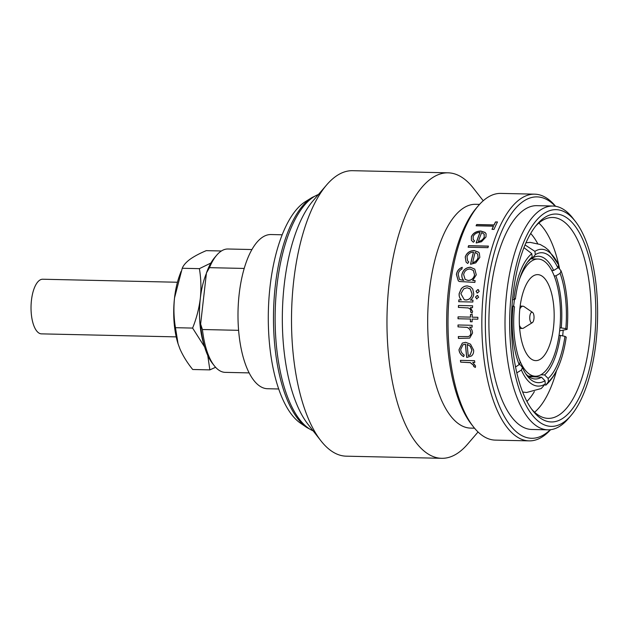 <?xml version="1.0" encoding="UTF-8"?>
<svg xmlns="http://www.w3.org/2000/svg" width="629" height="629" viewBox="0 0 629 629"><rect width="100%" height="100%" fill="white"/><g stroke="black" fill="none" stroke-linecap="round" stroke-linejoin="round"><path stroke-width="0.94" d="M177.441 282.248L42.725 279.229A27.322 11.07 91.3 0 0 31.45 300.3A27.322 11.07 91.3 0 0 41.498 333.865L176.214 336.877M519.444 325.382A11.11 4.497 91.3 0 0 522.502 328.417A11.11 4.497 91.3 0 0 523.595 328.071L532.331 322.638A5.291 2.139 91.3 0 0 533.958 318.73A5.291 2.139 91.3 0 0 532.559 312.416A5.291 2.139 91.3 0 0 529.83 316.308A5.291 2.139 91.3 0 0 532.331 322.638M531.285 258.063L532.511 258.063L535.326 254.666A62.397 24.956 -90.3 0 1 547.214 254.375A62.397 24.956 -90.3 0 1 557.86 267.875L553.677 270.462A58.874 23.548 89.7 0 0 543.676 257.819A58.874 23.548 89.7 0 0 538.243 256.262A58.874 23.548 89.7 0 0 532.511 258.063M514.491 299.451A58.607 23.745 91.3 0 0 513.862 304.224A58.607 23.745 91.3 0 0 513.634 306.315M518.744 357.948A58.607 23.745 91.3 0 0 535.413 376.221A58.607 23.745 91.3 0 0 559.598 331.027A58.607 23.745 91.3 0 0 538.039 259.03A58.607 23.745 91.3 0 0 519.342 279.677M553.512 327.457A43.008 17.423 91.3 0 0 537.693 274.629A43.008 17.423 91.3 0 0 519.947 307.793A43.008 17.423 91.3 0 0 535.766 360.621A43.008 17.423 91.3 0 0 553.512 327.457M306.85 427.531A118.991 48.205 91.3 0 1 275.321 285.605A118.991 48.205 91.3 0 1 312 197.537L305.372 201.657A114.572 46.42 91.3 0 0 270.061 286.454A114.572 46.42 91.3 0 0 300.41 423.12L306.85 427.531L313.218 430.951M511.346 293.216A108.408 43.92 91.3 0 0 524.586 402.568A108.408 43.92 91.3 0 0 570.928 415.596A108.408 43.92 91.3 0 0 595.946 342.789A108.408 43.92 91.3 0 0 575.276 221.282A108.408 43.92 91.3 0 0 511.346 293.216M570.928 415.596L568.262 418.702A111.931 45.351 -88.7 0 1 547.914 429.835A111.931 45.351 -88.7 0 1 506.746 292.343A111.931 45.351 -88.7 0 1 552.93 206.029A111.931 45.351 -88.7 0 1 572.76 218.066L575.276 221.282M513.067 294.23A103.997 42.135 -88.7 0 1 537.064 224.38A103.997 42.135 -88.7 0 1 581.526 236.881A103.997 42.135 -88.7 0 1 594.224 341.783A103.997 42.135 -88.7 0 1 532.889 410.792A103.997 42.135 -88.7 0 1 513.067 294.23M531.631 409.117A100.475 40.704 91.3 0 0 548.173 418.379A100.475 40.704 91.3 0 0 589.625 340.902A100.475 40.704 91.3 0 0 552.671 217.485A100.475 40.704 91.3 0 0 535.735 226M562.696 335.894A100.475 40.704 91.3 0 0 563.136 330.642M559.511 268.426A100.475 40.704 91.3 0 0 538.849 223.036M537.63 243.509A91.134 36.922 91.3 0 0 530.687 233.469M467.127 287.744L463.691 288.86L460.876 293.704L464.257 299.703L465.892 299.986C469.368 299.719 471.412 297.714 472.025 293.971L470.288 289.002L467.127 287.744M458.856 299.829L461.301 299.884C459.618 298.209 458.903 296.11 459.146 293.594L461.183 288.797C462.913 286.84 464.973 285.873 467.371 285.904L470.602 286.84L472.741 289.057L473.763 293.979C473.543 296.55 472.41 298.578 470.374 300.088L472.984 300.143A123.386 49.99 91.3 0 0 472.851 302.022L458.722 301.708A123.386 49.99 91.3 0 1 458.856 299.829L461.371 299.907C459.689 298.232 458.966 296.141 459.217 293.633L461.254 288.845C462.983 286.879 465.043 285.92 467.433 285.951L470.657 286.871M464.296 299.719L465.963 300.009C469.438 299.742 471.483 297.745 472.096 294.002L470.358 289.049L469.541 288.452M483.229 200.753L473.385 188.181A142.775 57.844 91.3 0 0 448.092 172.826L352.633 170.687A142.775 57.844 91.3 0 0 326.671 184.895L313.038 200.793A124.707 50.524 91.3 0 0 284.261 284.544A124.707 50.524 91.3 0 0 308.029 424.331L320.939 440.819A142.775 57.844 91.3 0 0 346.233 456.174L441.7 458.313A142.775 57.844 91.3 0 0 467.654 444.105L478.048 431.989M326.671 184.895A142.775 57.844 91.3 0 0 293.719 280.786A142.775 57.844 91.3 0 0 320.939 440.819M448.092 172.826A142.775 57.844 91.3 0 0 389.178 282.924A142.775 57.844 91.3 0 0 441.7 458.313M479.534 204.386L475.595 204.299A111.931 45.351 91.3 0 0 429.41 290.606A111.931 45.351 91.3 0 0 470.578 428.105L474.525 428.192M555.596 206.288A123.386 49.99 91.3 0 0 534.658 194.164L500.826 193.402A123.386 49.99 91.3 0 0 478.394 205.683L476.397 208.01A120.744 48.92 91.3 0 0 448.532 289.096A120.744 48.92 91.3 0 0 471.546 424.433L473.44 426.847A123.386 49.99 91.3 0 0 495.298 440.119L529.131 440.874A123.386 49.99 91.3 0 0 550.595 429.701M478.394 205.683A123.386 49.99 91.3 0 0 449.916 288.546A123.386 49.99 91.3 0 0 473.44 426.847M460.672 362.139A123.386 49.99 91.3 0 1 460.436 360.37L474.557 360.684A123.386 49.99 91.3 0 0 474.801 362.453L472.725 362.414L475.563 365.952L475.32 367.454L473.668 366.463L473.779 365.583L470.319 362.674L460.672 362.139L470.382 362.603L473.849 365.512L473.731 366.392L475.39 367.383M471.451 355.975L466.734 357.461A123.386 49.99 91.3 0 1 465.452 344.165L462.975 344.763L460.695 349.52C460.955 351.925 462.134 353.765 464.226 355.039L463.604 356.619C460.837 355.11 459.296 352.806 458.981 349.708L462.323 343.08L465.657 342.318L470.492 344.165L473.613 350.086C473.849 352.554 473.126 354.52 471.451 355.975L471.428 355.998M458.407 338.433A123.386 49.99 91.3 0 1 458.321 336.562L468.165 336.562C469.997 336.083 470.869 334.793 470.791 332.678C470.547 330.028 469.258 328.259 466.93 327.363L458.022 326.876A123.386 49.99 91.3 0 1 458.006 324.981L472.135 325.295A123.386 49.99 91.3 0 0 472.151 327.19L469.604 327.135C471.459 328.645 472.434 330.61 472.536 333.04L469.698 338.095L458.407 338.433L469.698 338.095M468.165 336.562L468.817 336.358M470.39 321.741A123.386 49.99 91.3 0 1 470.413 319.029L458.022 318.754A123.386 49.99 91.3 0 1 458.054 316.851L470.445 317.134A123.386 49.99 91.3 0 1 470.508 314.421L472.245 314.461A123.386 49.99 91.3 0 0 472.182 317.173L477.883 317.299A123.386 49.99 91.3 0 0 477.851 319.194L472.151 319.068A123.386 49.99 91.3 0 0 472.127 321.781L470.39 321.741L472.127 321.773M472.12 313.1L470.657 312.031L470.94 311.072C470.72 309.389 469.753 308.344 468.031 307.943L458.384 307.377A123.386 49.99 91.3 0 1 458.486 305.482L472.615 305.796A123.386 49.99 91.3 0 0 472.513 307.691L470.429 307.644L472.591 311.457L472.049 313.1L470.586 312.023L470.869 311.056C470.649 309.374 469.682 308.336 467.96 307.927L467.457 307.809M477.458 293.012L476.027 291.258L477.828 289.568L479.251 291.329L477.458 293.012L476.845 292.87M477.529 293.051L476.098 291.29L477.828 289.568L478.512 289.757M476.931 298.893L475.469 297.116L477.23 295.41L478.685 297.187L476.468 298.806M477.002 298.917L475.532 297.14L477.23 295.41L477.796 295.536M534.658 194.164A123.386 49.99 91.3 0 0 483.748 289.309A123.386 49.99 91.3 0 0 529.131 440.874M555.313 206.241A120.744 48.92 91.3 0 0 487.2 289.969A120.744 48.92 91.3 0 0 500.653 409.015A120.744 48.92 91.3 0 0 550.304 429.733M552.93 206.029L536.82 205.667A111.931 45.351 91.3 0 0 490.636 291.982A111.931 45.351 91.3 0 0 531.804 429.473L547.914 429.835M282.169 234.79L271.005 234.538A77.115 31.246 91.3 0 0 239.185 294.002A77.115 31.246 91.3 0 0 267.553 388.73L278.718 388.981M251.922 249.54L227.965 248.998A61.697 24.995 91.3 0 0 216.753 255.138A61.697 24.995 91.3 0 0 209.473 267.663L244.201 268.441M238.611 330.327L202.428 329.517A61.697 24.995 91.3 0 0 214.277 365.724A61.697 24.995 91.3 0 0 225.206 372.36L249.155 372.895M216.753 255.138L214.756 257.465A59.047 23.926 91.3 0 0 206.446 272.955L209.473 267.663M206.446 272.955L200.62 324.108A59.047 23.926 91.3 0 0 212.382 363.31L214.277 365.724M202.428 329.517L200.62 324.108M526.929 401.428A91.134 36.922 91.3 0 0 534.383 391.584M493.435 226.188L476.082 225.803A123.386 49.99 91.3 0 1 476.68 224.529L494.024 224.923A123.386 49.99 91.3 0 1 495.503 221.935L497.492 221.982A123.386 49.99 91.3 0 0 494.001 229.396L492.012 229.357A123.386 49.99 91.3 0 1 493.435 226.188L493.474 226.322A123.213 49.919 91.3 0 0 492.114 229.357M474.596 240.938L473.346 242.251L471.388 240.309L471.373 236.614C473.11 233.021 476.279 231.165 480.878 231.047L485.069 232.431L486.091 233.799L485.981 236.976L481.515 241.74L476.177 242.967A123.386 49.99 91.3 0 1 479.99 232.408C476.703 232.526 474.431 233.886 473.173 236.473L473.181 239.437L474.596 240.938M488.419 246.104A123.386 49.99 91.3 0 0 487.947 247.669L468.118 247.221A123.386 49.99 91.3 0 1 468.589 245.664L488.419 246.104M468.809 261.978L467.669 263.472L466.081 262.104L465.224 257.049C466.647 252.882 469.651 250.712 474.235 250.539L478.535 252.15L479.322 253.078L479.833 257.418L475.783 262.867L470.555 264.274A123.386 49.99 91.3 0 1 473.464 252.143C470.193 252.3 468.039 253.88 467.009 256.884L467.63 260.854L468.809 261.978L467.63 260.854M475.131 280.589A123.386 49.99 91.3 0 0 474.871 282.405L459.406 281.517L458.297 280.88L456.426 274.527C456.945 271.036 458.879 268.63 462.221 267.309A123.386 49.99 91.3 0 0 461.883 269.055C459.736 270.226 458.51 272.011 458.187 274.401L459.492 279.504L463.707 280.337C462.15 278.773 461.552 276.799 461.914 274.425C463.078 269.935 465.892 267.545 470.366 267.239L474.753 269.118L476.287 274.802L472.662 280.534L475.131 280.589M474.793 362.39L472.725 362.414M460.507 360.37A123.213 49.919 91.3 0 0 460.743 362.076M463.667 356.564C460.908 355.055 459.367 352.759 459.052 349.661L462.323 343.08M471.514 355.92L466.734 357.461M465.452 344.165L465.523 344.126A123.213 49.919 91.3 0 0 466.804 357.398M465.523 344.126L463.046 344.723M470.217 354.803L471.954 350.094L470.295 346.209L467.198 344.401A123.386 49.99 91.3 0 0 468.259 355.7L470.201 354.819L471.884 350.141L470.225 346.257L467.198 344.401M472.151 327.174L469.604 327.135M458.392 336.562A123.213 49.919 91.3 0 0 458.478 338.402M468.235 336.531C470.067 336.059 470.94 334.77 470.869 332.655C470.618 330.013 469.336 328.244 467.001 327.347L458.022 326.876M458.077 324.981A123.213 49.919 91.3 0 0 458.101 326.86M477.851 319.194L472.151 319.068M470.413 319.029L470.484 319.029A123.213 49.919 91.3 0 0 470.461 321.733M470.484 319.029L458.022 318.754M458.124 316.851A123.213 49.919 91.3 0 0 458.093 318.746M470.445 317.134L470.516 317.134A123.213 49.919 91.3 0 1 470.578 314.421L472.245 314.461M468.031 307.943L467.528 307.825M458.486 305.482L458.557 305.497A123.213 49.919 91.3 0 0 458.455 307.377M458.557 305.497L472.607 305.812M458.926 299.852A123.213 49.919 91.3 0 0 458.793 301.708M470.374 300.088L472.984 300.167M477.898 289.607L478.543 289.772M477.301 295.441L477.836 295.559M458.36 280.927L456.489 274.59C457.016 271.099 458.942 268.693 462.284 267.38M459.508 279.512L463.777 280.385C462.221 278.82 461.623 276.854 461.985 274.488C463.148 269.998 465.963 267.608 470.429 267.309L474.785 269.149M472.662 280.534L475.123 280.644M465.193 279.488L468.212 280.487C471.616 280.29 473.739 278.45 474.588 274.967L473.378 270.439L469.957 268.984C466.521 269.212 464.406 271.068 463.636 274.558L465.153 279.465L468.141 280.432C471.546 280.235 473.676 278.395 474.525 274.904L473.315 270.368M466.097 262.128L465.279 257.135C466.71 252.968 469.714 250.806 474.29 250.633L478.598 252.245L479.353 253.125M473.464 252.143L473.519 252.229A123.213 49.919 91.3 0 0 470.634 264.274M472.654 262.608L472.717 262.686C475.571 261.986 477.38 260.272 478.142 257.552L477.686 254.077L475.154 252.347A123.386 49.99 91.3 0 0 472.654 262.608C475.508 261.916 477.317 260.202 478.079 257.465L477.623 253.982M468.589 245.664L468.644 245.766A123.213 49.919 91.3 0 0 468.204 247.221M468.644 245.766L488.387 246.206M471.404 240.341L471.42 236.732C473.165 233.139 476.326 231.283 480.926 231.165L485.124 232.557L486.123 233.854M479.99 232.408L480.037 232.526A123.213 49.919 91.3 0 0 476.263 242.967M473.212 239.492L474.565 240.978M484.275 237.125L484.023 234.004L481.665 232.588A123.386 49.99 91.3 0 0 478.41 241.497L478.465 241.607C481.374 240.993 483.308 239.5 484.275 237.125L484.071 234.122M484.023 234.004L484.322 234.586M478.41 241.497C481.319 240.891 483.253 239.397 484.22 237.015M476.184 225.803A123.213 49.919 91.3 0 1 476.719 224.663L476.68 224.529M497.421 222.116L495.503 221.935M495.55 222.068A123.213 49.919 91.3 0 0 494.072 225.056L494.024 224.923M476.719 224.663L494.072 225.056M534.611 412.215A100.475 40.704 91.3 0 0 556.523 370.701M544.604 374.931A58.874 22.841 92.3 0 0 560.4 335.422L564.952 336.358A62.397 24.209 -87.7 0 1 548.134 378.446L544.604 374.931L540.893 374.782M548.402 381.732A65.833 25.545 92.3 0 0 558.623 366.164L556.547 370.646C553.614 376.59 549.99 381.465 545.673 385.27L548.402 381.732L548.134 378.446M558.623 366.164A65.833 25.545 92.3 0 0 566.226 337.144L564.952 336.358M525.954 242.786L530.184 242.369L540.232 244.5L545.052 247.276L548.755 250.381L558.591 264.88L557.86 267.875M558.796 265.367A65.833 26.332 89.7 0 0 534.909 251.372L525.034 244.925M535.326 254.666L534.909 251.372M519.145 364.592L520.214 362.084A62.397 26.646 -88.2 0 1 514.491 306.795L513.083 306.001A65.833 28.116 91.8 0 0 519.145 364.592L515.552 366.99M512.493 299.844L515.379 299.05A62.397 26.332 -89.8 0 1 528.619 260.626A62.397 26.332 -89.8 0 1 532.189 256.962L529.414 260.327A58.874 24.846 90.2 0 0 527.361 262.285M523.941 247.629L531.78 253.668L532.189 256.962M531.78 253.668A65.833 27.786 90.2 0 0 513.964 298.264L515.379 299.05M561.272 327.764A58.874 22.542 90.8 0 0 555.894 275.848L560.109 273.324A62.397 23.894 -89.2 0 1 565.833 328.613L559.928 327.74M559.621 330.83L567.106 329.399L565.833 328.613M567.106 329.399A65.833 25.215 90.8 0 0 561.044 270.816L558.08 267.278M560.109 273.324L561.044 270.816M525.702 373.697A58.874 24.146 92.8 0 0 535.02 378.988A58.874 24.146 92.8 0 0 541.514 377.203L545.005 380.742A62.397 25.592 -87.2 0 1 526.898 375.442A62.397 25.592 -87.2 0 1 522.463 367.533L520.348 364.804L518.972 364.734M516.818 372.848L521.394 370.033L522.463 367.533M521.394 370.033A65.833 27 92.8 0 0 545.272 384.028L541.239 388.525L526.512 392.512L522.66 392.009M545.005 380.742L545.272 384.028M559.032 335.367L560.4 335.422M551.712 270.47L553.677 270.462M554.157 275.824L555.894 275.848M528.737 376.574L541.514 377.203M532.559 312.416L524.075 306.606A11.11 4.497 91.3 0 0 522.998 306.213A11.11 4.497 91.3 0 0 519.806 309.098M221.416 250.987L206.257 250.641C199.645 253.432 194.267 256.294 190.123 259.219L189.738 259.502C185.862 262.474 183.361 265.399 182.237 268.269L174.532 297.887C173.502 308.076 173.808 318.007 175.467 327.693L192.608 328.079C196.46 318.518 199.023 308.642 200.313 298.461C201.351 288.397 201.044 278.458 199.385 268.654L210.904 263.032M182.237 268.269L199.385 268.654M204.622 346.949L192.608 328.079M206.398 273.395A52.883 21.425 91.3 0 0 200.313 298.461A52.883 21.425 91.3 0 0 204.189 345.431M215.598 367.281L209.858 369.883L207.751 355.432M175.467 327.693L178.062 343.78L179.91 348.843C182.984 355.88 187.253 362.768 192.71 369.498L209.858 369.883M181.003 271.547L179.485 275.722A52.883 21.425 91.3 0 0 174.532 297.887A52.883 21.425 91.3 0 0 177.968 343.497A52.883 21.425 91.3 0 0 178.086 343.859M318.447 194.487A119.832 48.551 91.3 0 0 276.98 285.456A119.832 48.551 91.3 0 0 313.148 430.865M522.502 328.417L519.656 328.464M528.085 376.056L535.413 376.221M312 197.537L318.518 194.408M530.624 258.865L538.039 259.03M522.998 306.213L520.159 306.04"/></g></svg>
